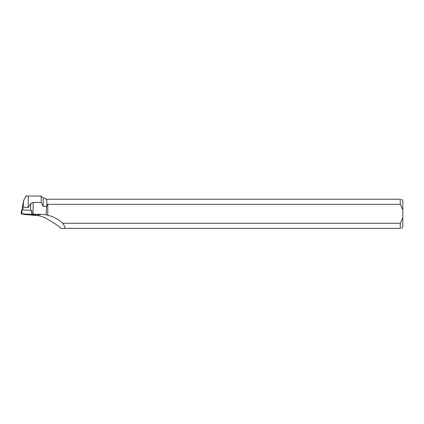 <?xml version="1.0" encoding="UTF-8"?>
<svg xmlns="http://www.w3.org/2000/svg" width="424" height="424" viewBox="0 0 424 424"><rect width="100%" height="100%" fill="white"/><g stroke="black" fill="none" stroke-linecap="round" stroke-linejoin="round"><path stroke-width="0.64" d="M21.226 213.807L21.624 209.811L31.673 210.431M35.595 215.191L31.911 214.438L21.2 213.818L24.905 214.576L35.616 215.196L35.574 214.899L32.023 214.173L31.715 210.431M27.014 214.364L30.846 214.549L27.014 214.364M28.223 207.617L28.223 196.047L41.17 196.036L41.17 202.412L33.22 202.412L30.729 203.605L28.223 207.617L23.081 207.018L22.907 207.437L22.477 206.483L23.718 200.425L25.795 196.482M23.081 207.018L23.718 200.425M22.864 209.869L22.907 207.437M22.477 206.483L22.419 209.843M28.223 196.047L25.737 196.063L25.721 196.858M41.17 202.412L43.195 206.345L46.587 206.345L46.094 214.767L41.462 214.353L36.072 215.429L27.337 214.735M46.804 199.222L46.804 205.953L46.804 199.222L45.877 199.222L44.716 198.061L43.195 198.061L43.195 206.345M46.804 205.953L46.587 206.345M36.072 215.429C40.306 215.715 44.287 217.072 48.007 219.51C53.636 222.679 58.03 225.626 61.183 228.356L64.967 228.356C65.01 227.073 64.241 225.372 62.667 223.252A32.07 30.936 168.7 0 0 47.764 215.265L46.094 214.767M46.9 205.603L47.764 204.32L47.764 215.265M33.22 202.412L33.003 214.2L32.023 214.173M35.616 215.196L35.574 214.899M33.003 214.2L41.462 214.353M64.967 228.356L400.267 228.356L400.267 223.252L62.667 223.252M47.764 204.32L400.267 204.32L400.267 199.222L46.9 199.222M400.267 204.32L402.8 209.806L402.8 217.772L400.267 223.252M402.8 209.806L402.8 200.499L401.523 199.222M401.523 228.356L402.8 227.079L402.8 217.772M400.267 228.356C401.915 228.356 401.915 228.356 400.267 228.356M400.267 199.222C401.915 199.222 401.915 199.222 400.267 199.222M24.905 214.576L35.595 215.191L31.911 214.438L22.011 213.807L24.905 214.576M31.652 210.426L31.911 214.438M21.868 209.806L22.011 213.807M31.736 214.422L31.599 210.421M30.729 203.605L30.608 210.357M21.624 209.811L21.2 213.818M43.195 198.061L41.17 196.036"/></g></svg>
